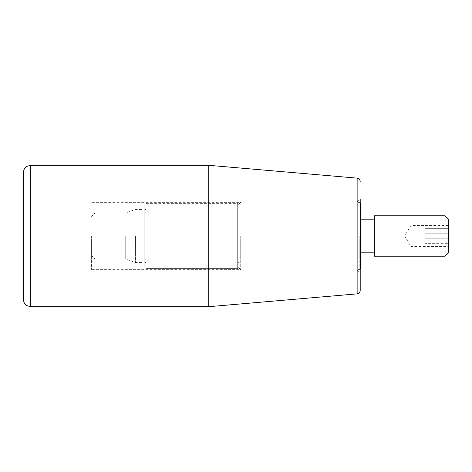 <?xml version="1.0" encoding="UTF-8"?>
<svg xmlns="http://www.w3.org/2000/svg" width="472" height="472" viewBox="0 0 472 472"><rect width="100%" height="100%" fill="white"/><g stroke="black" fill="none" stroke-linecap="round" stroke-linejoin="round"><path stroke-width="0.35" stroke-dasharray="2.36 1.77" d="M374.343 236L374.343 252.833L374.343 236M360.879 204.022L360.879 267.978M424.835 243.328L424.835 246.101L448.4 246.101L424.835 246.101L424.835 243.328L424.835 246.101L424.835 243.328L448.4 243.328L448.4 246.437L448.4 246.101L424.835 246.101L448.4 246.101L448.4 243.328L424.835 243.328M448.4 219.167L448.4 236L448.4 225.899L424.835 225.899L424.835 228.672L424.835 225.899L424.835 228.672L424.835 225.899L448.4 225.899L424.835 225.899L448.4 225.899L448.4 225.563L448.4 228.672L424.835 228.672L448.4 228.672L448.4 233.227L424.835 233.227L424.835 238.773L424.835 233.227L424.835 236L448.4 236L448.4 233.227L424.835 233.227L424.835 238.773L424.835 236L448.4 236L448.4 238.773L424.835 238.773L448.4 238.773L448.4 243.328L448.4 236L448.4 252.833M448.4 225.563L410.911 225.563L404.64 236L410.911 246.437L410.911 225.563L410.911 246.437L448.4 246.437M374.343 256.196L374.343 215.804M445.031 215.804L445.031 256.196M356.844 236L356.844 269.659L356.844 236M359.198 236L359.198 269.659L359.198 236M360.207 203.349L359.198 202.34L356.844 202.34L360.207 198.972L360.207 290.504M23.6 299.956L23.6 172.044M208.736 306.688L208.736 165.312M239.027 236L239.027 267.978L239.027 236M239.027 267.258L239.027 204.695L239.027 267.258L237.681 268.609L239.027 267.258M239.027 263.211L239.027 208.736L239.027 263.211L237.681 261.866L239.027 263.211M146.125 268.609L237.681 268.609L237.681 203.349L237.681 268.609L146.125 268.609L144.78 267.258L144.78 263.211L144.78 267.258L146.125 268.609L146.125 203.349L146.125 268.609M144.78 263.211L146.125 261.866L237.681 261.866L237.681 210.081L237.681 261.866L146.125 261.866L144.78 263.211L144.78 208.736L144.78 263.211M135.429 236L135.429 262.591L135.429 236M125.257 236L125.257 258.892L125.257 236M144.78 267.258L144.78 204.695L144.78 267.258M146.125 261.866L146.125 210.081L146.125 261.866M240.714 236L240.714 269.659L240.714 236M91.597 236L91.597 269.659L91.597 236M142.084 236L142.084 262.591L142.084 236M94.96 236L94.96 258.892L94.96 236M357.133 293.861L357.133 178.139M30.332 306.688L30.332 165.312M360.207 268.651L359.198 269.659L356.844 269.659L360.207 273.028M239.027 204.695L237.681 203.349L146.125 203.349L144.78 204.695M91.597 255.523L94.96 258.892L125.257 258.892L135.429 262.591L142.084 262.591M91.597 216.477L94.96 213.108L125.257 213.108L135.429 209.409L142.084 209.409M144.78 208.736L146.125 210.081L237.681 210.081L239.027 208.736M239.027 204.022L240.714 202.34L91.597 202.34M239.027 267.978L240.714 269.659L91.597 269.659M239.027 213.108L142.084 213.108M239.027 258.892L142.084 258.892"/><path stroke-width="0.71" d="M445.031 256.196L448.4 252.833L448.4 219.167L445.031 215.804L374.343 215.804L374.343 256.196L445.031 256.196L445.031 215.804M360.207 268.651L360.879 267.978L360.879 204.022L360.207 203.349M360.207 181.496C360.047 179.584 359.021 178.463 357.133 178.139L357.133 293.861C359.021 293.537 360.047 292.416 360.207 290.504L360.207 198.972M23.6 236L23.6 299.956C23.659 302.257 24.615 304.092 26.462 305.461L30.332 306.688L30.332 165.312L26.462 166.539C24.615 167.908 23.659 169.743 23.6 172.044L23.6 236M357.133 178.139L208.736 165.312L208.736 306.688L30.332 306.688M374.343 219.167L360.879 219.167M374.343 252.833L360.879 252.833M357.133 293.861L208.736 306.688M208.736 165.312L30.332 165.312"/></g></svg>
